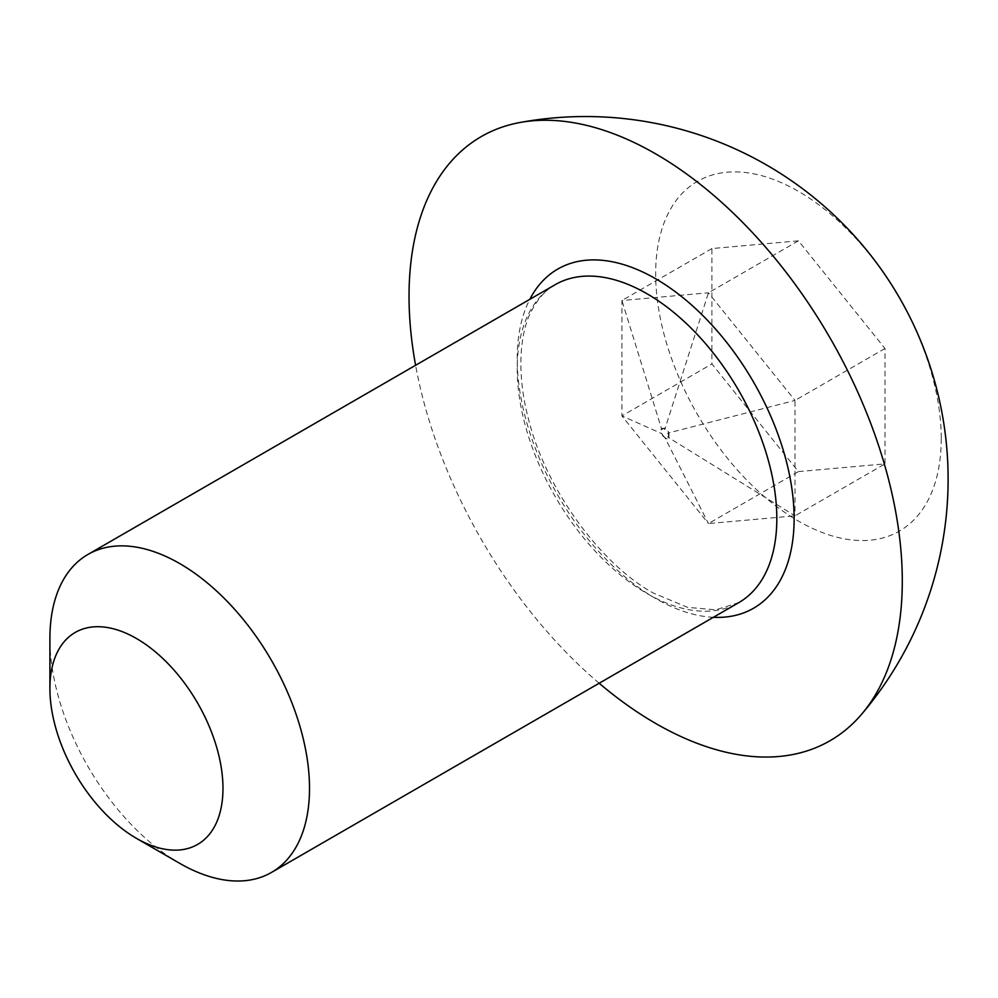 <?xml version="1.0" encoding="UTF-8"?>
<svg xmlns="http://www.w3.org/2000/svg" width="998" height="998" viewBox="0 0 998 998"><rect width="100%" height="100%" fill="white"/><g stroke="black" fill="none" stroke-linecap="round" stroke-linejoin="round"><path stroke-width="0.75" stroke-dasharray="4.99 3.74" d="M179.702 863.332A183.57 105.988 60 0 1 49.9 638.495M798.45 471.605L884.989 463.87L884.989 348.489L798.45 240.83L711.911 248.564L711.911 363.946L798.45 471.605L708.455 523.563L794.994 515.829L884.989 463.87M884.989 348.489L794.994 400.447L794.994 515.829L667.749 437.087L668.697 435.639M663.308 435.827C666.876 440.018 668.747 439.844 668.934 435.315C668.747 430.587 666.876 428.254 663.308 428.329C659.928 428.878 659.928 431.373 663.308 435.827M668.697 435.527L667.749 433.132L794.994 400.447L708.455 292.788L621.916 300.523L621.916 415.904L708.455 523.563L664.78 437.349L662.946 436.151M662.872 436.051L661.811 433.656L621.916 415.904L711.911 363.946M941.239 438.658A201.933 116.591 60 0 1 798.45 521.093A201.933 116.591 60 0 1 655.661 273.776A201.933 116.591 60 0 1 798.45 191.342A201.933 116.591 60 0 1 941.239 438.658M662.872 428.392L661.811 429.701L621.916 300.523L711.911 248.564M662.946 428.379L664.78 429.427L708.455 292.788L798.45 240.83M599.162 683.243A348.789 201.371 60 0 1 415.592 365.28M668.934 432.82L668.934 437.823M665.179 438.159L661.437 433.494M661.437 428.491L665.179 428.167M555.225 284.667A183.57 105.988 -120 0 0 527.081 431.772A183.57 105.988 -120 0 0 647.016 593.536A183.57 105.988 -120 0 0 738.794 602.63L715.778 609.828L687.535 607.345L653.129 592.937C600.933 564.244 546.28 489.906 528.74 420.108C514.843 368.225 521.63 328.267 531.734 310.528C538.134 298.365 545.968 289.744 555.225 284.667M713.383 617.3A195.808 113.048 60 0 1 655.661 598.538A195.808 113.048 60 0 1 529.813 299.338"/><path stroke-width="1.5" d="M136.439 838.357A122.38 70.658 -120 0 0 222.978 788.383A122.38 70.658 -120 0 0 136.439 638.495A122.38 70.658 -120 0 0 49.9 688.458A122.38 70.658 -120 0 0 136.439 838.345A122.38 70.658 -120 0 0 136.439 838.357L179.702 863.332A183.57 105.988 60 0 0 271.493 872.427L738.794 602.63A183.57 105.988 -120 0 0 766.938 455.525A183.57 105.988 -120 0 0 647.016 293.761A183.57 105.988 -120 0 0 555.225 284.667L87.924 554.464A183.57 105.988 60 0 1 179.702 563.558A183.57 105.988 60 0 1 299.637 725.321A183.57 105.988 60 0 1 271.493 872.427M49.9 688.458L49.9 638.495A183.57 105.988 60 0 1 87.924 554.464M415.592 365.28A348.789 201.371 60 0 1 409.03 296.256A348.789 201.371 60 0 1 519.946 122.505A348.789 201.371 60 0 1 772.614 255.438A348.789 201.371 60 0 1 902.292 581.048A348.789 201.371 60 0 1 861.598 714.269A348.789 201.371 60 0 1 599.162 683.243M529.813 299.338A195.808 113.048 60 0 1 655.661 278.766A195.808 113.048 60 0 1 790.94 482.645A195.808 113.048 60 0 1 713.383 617.3M861.598 714.269A362.648 362.648 0 0 0 519.946 122.505M136.439 838.345L179.702 863.332"/></g></svg>

